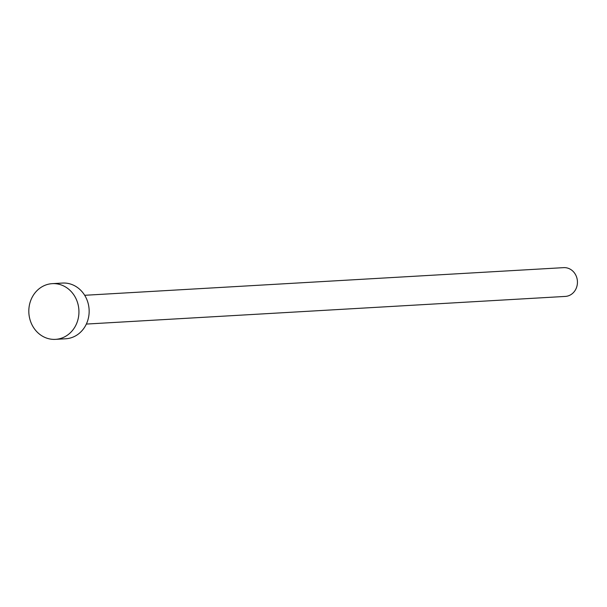 <?xml version="1.0" encoding="UTF-8"?>
<svg xmlns="http://www.w3.org/2000/svg" width="607" height="607" viewBox="0 0 607 607"><rect width="100%" height="100%" fill="white"/><g stroke="black" fill="none" stroke-linecap="round" stroke-linejoin="round"><path stroke-width="0.91" d="M84.677 295.29L563.66 267.641A14.416 12.944 86.7 0 1 576.65 277.224A14.416 12.944 86.7 0 1 565.322 296.421L86.338 324.07M52.27 283.651L62.483 283.059A27.899 25.054 86.7 0 1 87.62 301.618A27.899 25.054 86.7 0 1 65.7 338.774L55.487 339.359A27.899 25.054 86.7 0 1 30.35 320.8A27.899 25.054 86.7 0 1 52.27 283.651A27.899 25.054 86.7 0 1 77.408 302.21A27.899 25.054 86.7 0 1 55.487 339.359"/></g></svg>

